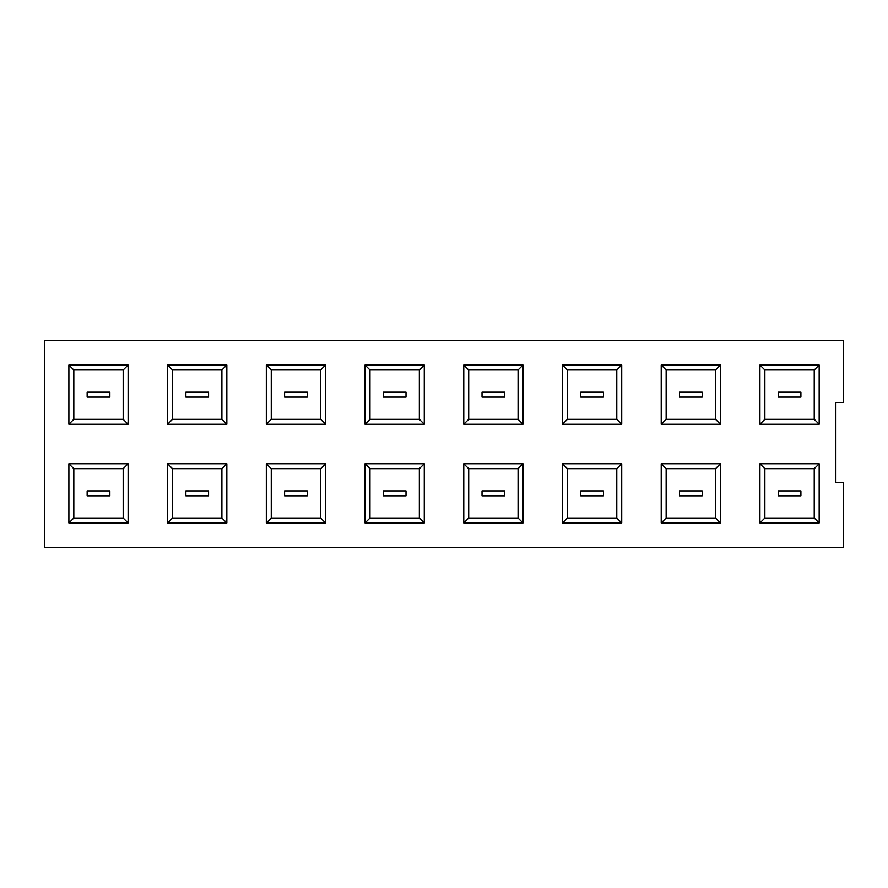 <?xml version="1.0" encoding="UTF-8"?>
<svg xmlns="http://www.w3.org/2000/svg" width="888" height="888" viewBox="0 0 888 888"><rect width="100%" height="100%" fill="white"/><g stroke="black" fill="none" stroke-linecap="round" stroke-linejoin="round"><path stroke-width="1.33" d="M843.6 547.408L843.6 482.417L835.863 482.417L835.863 402.386L843.6 402.386L843.6 340.592L44.444 340.592L44.444 547.408L843.6 547.408M819.169 365.024L819.169 424.253L759.928 424.253L759.928 365.024L819.169 365.024L814.229 369.963L764.868 369.963L764.868 419.325L814.229 419.325L814.229 369.963M819.169 463.747L819.169 522.976L759.928 522.976L759.928 463.747L819.169 463.747L814.229 468.675L764.868 468.675L764.868 518.037L814.229 518.037L814.229 468.675M720.446 365.024L720.446 424.253L661.216 424.253L661.216 365.024L720.446 365.024L715.506 369.963L666.144 369.963L666.144 419.325L715.506 419.325L715.506 369.963M720.446 463.747L720.446 522.976L661.216 522.976L661.216 463.747L720.446 463.747L715.506 468.675L666.144 468.675L666.144 518.037L715.506 518.037L715.506 468.675M621.722 365.024L621.722 424.253L562.493 424.253L562.493 365.024L621.722 365.024L616.783 369.963L567.432 369.963L567.432 419.325L616.783 419.325L616.783 369.963M621.722 463.747L621.722 522.976L562.493 522.976L562.493 463.747L621.722 463.747L616.783 468.675L567.432 468.675L567.432 518.037L616.783 518.037L616.783 468.675M522.999 365.024L522.999 424.253L463.769 424.253L463.769 365.024L522.999 365.024L518.07 369.963L468.709 369.963L468.709 419.325L518.07 419.325L518.07 369.963M522.999 463.747L522.999 522.976L463.769 522.976L463.769 463.747L522.999 463.747L518.07 468.675L468.709 468.675L468.709 518.037L518.07 518.037L518.07 468.675M424.275 365.024L424.275 424.253L365.046 424.253L365.046 365.024L424.275 365.024L419.347 369.963L369.985 369.963L369.985 419.325L419.347 419.325L419.347 369.963M424.275 463.747L424.275 522.976L365.046 522.976L365.046 463.747L424.275 463.747L419.347 468.675L369.985 468.675L369.985 518.037L419.347 518.037L419.347 468.675M325.563 365.024L325.563 424.253L266.322 424.253L266.322 365.024L325.563 365.024L320.624 369.963L271.262 369.963L271.262 419.325L320.624 419.325L320.624 369.963M325.563 463.747L325.563 522.976L266.322 522.976L266.322 463.747L325.563 463.747L320.624 468.675L271.262 468.675L271.262 518.037L320.624 518.037L320.624 468.675M226.84 365.024L226.84 424.253L167.599 424.253L167.599 365.024L226.84 365.024L221.9 369.963L172.538 369.963L172.538 419.325L221.9 419.325L221.9 369.963M226.84 463.747L226.84 522.976L167.599 522.976L167.599 463.747L226.84 463.747L221.9 468.675L172.538 468.675L172.538 518.037L221.9 518.037L221.9 468.675M128.116 365.024L128.116 424.253L68.887 424.253L68.887 365.024L128.116 365.024L123.177 369.963L73.815 369.963L73.815 419.325L123.177 419.325L123.177 369.963M128.116 463.747L128.116 522.976L68.887 522.976L68.887 463.747L128.116 463.747L123.177 468.675L73.815 468.675L73.815 518.037L123.177 518.037L123.177 468.675M73.815 369.963L68.887 365.024M73.815 419.325L68.887 424.253M128.116 424.253L123.177 419.325M73.815 468.675L68.887 463.747M73.815 518.037L68.887 522.976M128.116 522.976L123.177 518.037M109.857 495.826L109.857 490.898L87.146 490.898L87.146 495.826L109.857 495.826M109.857 397.103L109.857 392.174L87.146 392.174L87.146 397.103L109.857 397.103M172.538 369.963L167.599 365.024M172.538 419.325L167.599 424.253M226.84 424.253L221.9 419.325M172.538 468.675L167.599 463.747M172.538 518.037L167.599 522.976M226.84 522.976L221.9 518.037M271.262 369.963L266.322 365.024M271.262 419.325L266.322 424.253M325.563 424.253L320.624 419.325M271.262 468.675L266.322 463.747M271.262 518.037L266.322 522.976M325.563 522.976L320.624 518.037M369.985 369.963L365.046 365.024M369.985 419.325L365.046 424.253M424.275 424.253L419.347 419.325M369.985 468.675L365.046 463.747M369.985 518.037L365.046 522.976M424.275 522.976L419.347 518.037M468.709 369.963L463.769 365.024M468.709 419.325L463.769 424.253M522.999 424.253L518.07 419.325M468.709 468.675L463.769 463.747M468.709 518.037L463.769 522.976M522.999 522.976L518.07 518.037M567.432 369.963L562.493 365.024M567.432 419.325L562.493 424.253M621.722 424.253L616.783 419.325M567.432 468.675L562.493 463.747M567.432 518.037L562.493 522.976M621.722 522.976L616.783 518.037M666.144 369.963L661.216 365.024M666.144 419.325L661.216 424.253M720.446 424.253L715.506 419.325M666.144 468.675L661.216 463.747M666.144 518.037L661.216 522.976M720.446 522.976L715.506 518.037M764.868 369.963L759.928 365.024M764.868 419.325L759.928 424.253M819.169 424.253L814.229 419.325M764.868 468.675L759.928 463.747M764.868 518.037L759.928 522.976M819.169 522.976L814.229 518.037M208.569 495.826L208.569 490.898L185.87 490.898L185.87 495.826L208.569 495.826M208.569 397.103L208.569 392.174L185.87 392.174L185.87 397.103L208.569 397.103M307.292 495.826L307.292 490.898L284.593 490.898L284.593 495.826L307.292 495.826M307.292 397.103L307.292 392.174L284.593 392.174L284.593 397.103L307.292 397.103M406.016 495.826L406.016 490.898L383.316 490.898L383.316 495.826L406.016 495.826M406.016 397.103L406.016 392.174L383.316 392.174L383.316 397.103L406.016 397.103M504.739 495.826L504.739 490.898L482.029 490.898L482.029 495.826L504.739 495.826M504.739 397.103L504.739 392.174L482.029 392.174L482.029 397.103L504.739 397.103M603.463 495.826L603.463 490.898L580.752 490.898L580.752 495.826L603.463 495.826M603.463 397.103L603.463 392.174L580.752 392.174L580.752 397.103L603.463 397.103M702.186 495.826L702.186 490.898L679.475 490.898L679.475 495.826L702.186 495.826M702.186 397.103L702.186 392.174L679.475 392.174L679.475 397.103L702.186 397.103M800.898 495.826L800.898 490.898L778.199 490.898L778.199 495.826L800.898 495.826M800.898 397.103L800.898 392.174L778.199 392.174L778.199 397.103L800.898 397.103M44.4 454.989L44.444 451.792M44.4 451.792L44.444 450.76M44.444 455.322L44.444 461.338M44.444 485.37L44.444 467.266M44.4 467.077L44.444 462.937M44.4 462.015L44.444 462.659M44.444 493.04L44.444 485.814M44.444 444.178L44.444 407.747"/></g></svg>
